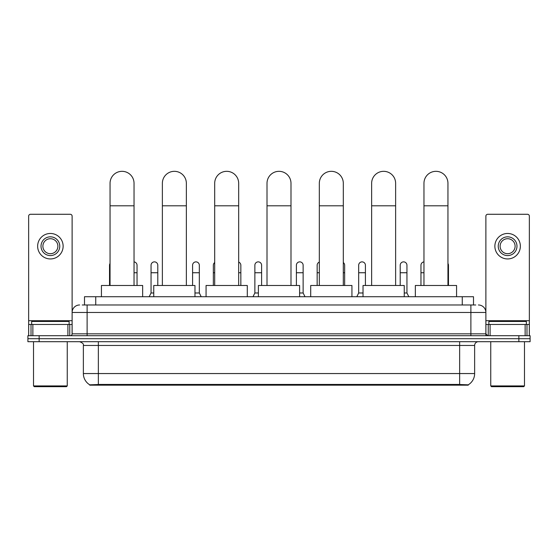 <?xml version="1.0" encoding="UTF-8"?>
<svg xmlns="http://www.w3.org/2000/svg" width="558" height="558" viewBox="0 0 558 558"><rect width="100%" height="100%" fill="white"/><g stroke="black" fill="none" stroke-linecap="round" stroke-linejoin="round"><path stroke-width="0.84" d="M82.242 304.975L87.118 304.975L82.242 304.975L84.495 304.975L84.495 296.723L473.505 296.723L473.505 304.975M468.26 385.173L89.74 385.173L89.74 384.804M83.365 373.553L98.354 373.553L98.354 345.451L83.365 345.451L83.365 373.553A13.12 13.12 0 0 0 89.782 384.832L99.854 384.448L458.146 384.448L468.218 384.832A13.12 13.12 0 0 0 474.635 373.553L474.635 345.451A3.746 3.746 0 0 1 478.38 341.698M530.1 341.698L530.1 338.699L27.9 338.699L27.9 341.698L39.144 341.698L39.144 338.699L27.9 338.699L27.9 335.707L39.144 335.707L39.144 338.699L530.1 338.699L530.1 341.698L39.144 341.698M79.62 304.975A7.498 7.498 0 0 0 72.122 312.466L72.122 333.83A1.876 1.876 0 0 1 70.252 335.707M478.38 304.975A7.498 7.498 0 0 1 485.879 312.466L87.118 312.466L87.118 304.975L475.758 304.975M525.134 335.707L525.134 324.463L529.354 324.463L529.354 335.707L529.354 216.148A1.876 1.876 0 0 0 527.477 214.279L487.748 214.279A1.876 1.876 0 0 0 485.879 216.148L485.879 333.83L487.748 335.707M530.1 335.707L530.1 338.699L530.1 335.707L39.144 335.707M67.909 335.707L67.909 324.463L32.866 324.463L32.866 335.707M87.118 335.707L87.118 312.466L72.122 312.466L72.122 216.148A1.876 1.876 0 0 0 70.252 214.279L30.523 214.279A1.876 1.876 0 0 0 28.646 216.148L28.646 324.463L32.866 324.463M67.909 324.463L72.122 324.463M28.646 335.707L28.646 324.463M50.387 236.836A9.367 9.367 0 0 0 41.02 246.211A9.367 9.367 0 0 0 50.387 255.578A9.367 9.367 0 0 0 59.755 246.211A9.367 9.367 0 0 0 50.387 236.836M50.387 238.712A7.498 7.498 0 0 0 42.889 246.211A7.498 7.498 0 0 0 50.387 253.702A7.498 7.498 0 0 0 57.886 246.211A7.498 7.498 0 0 0 50.387 238.712M50.387 258.947A12.743 12.743 0 0 0 63.131 246.211A12.743 12.743 0 0 0 50.387 233.467A12.743 12.743 0 0 0 37.644 246.211A12.743 12.743 0 0 0 50.387 258.947M66.5 386.673L34.268 386.673L33.522 385.927L67.253 385.927L66.5 386.673M33.522 341.698L33.522 385.927M67.253 341.698L67.253 385.927M69.122 324.463L69.122 321.464L31.646 321.464L31.646 324.463M110.052 285.487L110.052 183.317A11.99 11.99 0 0 1 122.042 171.327A11.99 11.99 0 0 1 134.039 183.317A11.99 11.99 0 0 0 122.042 171.327M134.039 285.487L134.039 183.317M142.66 296.723L142.66 285.487L101.43 285.487L101.43 296.723M162.371 285.487L162.371 183.317A11.99 11.99 0 0 1 174.361 171.327A11.99 11.99 0 0 1 186.358 183.317A11.99 11.99 0 0 0 174.361 171.327M186.358 285.487L186.358 183.317M194.972 296.723L194.972 285.487L153.75 285.487L153.75 296.723M214.691 285.487L214.691 183.317A11.99 11.99 0 0 1 226.681 171.327A11.99 11.99 0 0 1 238.678 183.317A11.99 11.99 0 0 0 226.681 171.327M238.678 285.487L238.678 183.317M247.292 296.723L247.292 285.487L206.069 285.487L206.069 296.723M267.01 285.487L267.01 183.317A11.99 11.99 0 0 1 279 171.327A11.99 11.99 0 0 1 290.99 183.317A11.99 11.99 0 0 0 279 171.327M290.99 285.487L290.99 183.317M299.611 296.723L299.611 285.487L258.389 285.487L258.389 296.723M319.322 285.487L319.322 183.317A11.99 11.99 0 0 1 331.319 171.327A11.99 11.99 0 0 1 343.31 183.317A11.99 11.99 0 0 0 331.319 171.327M343.31 285.487L343.31 183.317M351.931 296.723L351.931 285.487L310.708 285.487L310.708 296.723M371.642 285.487L371.642 183.317A11.99 11.99 0 0 1 383.639 171.327A11.99 11.99 0 0 1 395.629 183.317A11.99 11.99 0 0 0 383.639 171.327M395.629 285.487L395.629 183.317M404.25 296.723L404.25 285.487L363.028 285.487L363.028 296.723M423.961 285.487L423.961 183.317A11.99 11.99 0 0 1 435.958 171.327A11.99 11.99 0 0 1 447.948 183.317A11.99 11.99 0 0 0 435.958 171.327M447.948 285.487L447.948 183.317M456.57 296.723L456.57 285.487L415.34 285.487L415.34 296.723M109.528 285.487L109.528 272.743L110.052 272.743M109.528 272.743L109.528 265.245A3.376 3.376 0 0 1 110.052 263.439M525.134 324.463L490.091 324.463L490.091 335.707M485.879 324.463L490.091 324.463M485.879 335.707L485.879 333.83L470.882 333.83L470.882 304.975M507.613 236.836A9.367 9.367 0 0 0 498.245 246.211A9.367 9.367 0 0 0 507.613 255.578A9.367 9.367 0 0 0 516.98 246.211A9.367 9.367 0 0 0 507.613 236.836M507.613 238.712A7.498 7.498 0 0 0 500.114 246.211A7.498 7.498 0 0 0 507.613 253.702A7.498 7.498 0 0 0 515.111 246.211A7.498 7.498 0 0 0 507.613 238.712M507.613 258.947A12.743 12.743 0 0 0 520.356 246.211A12.743 12.743 0 0 0 507.613 233.467A12.743 12.743 0 0 0 494.869 246.211A12.743 12.743 0 0 0 507.613 258.947M523.732 386.673L491.5 386.673L490.747 385.927L524.478 385.927L523.732 386.673M490.747 341.698L490.747 385.927M524.478 341.698L524.478 385.927M526.354 324.463L526.354 321.464L488.878 321.464L488.878 324.463M137.038 285.487L137.038 265.245A3.376 3.376 0 0 0 134.039 261.89A3.376 3.376 0 0 1 137.038 265.245M149.174 296.723L151.051 292.978L153.75 292.978M157.795 285.487L157.795 265.245A3.376 3.376 0 0 0 154.636 261.876A3.376 3.376 0 0 1 157.795 265.245M151.051 292.978L151.051 272.743L157.795 272.743M151.051 272.743L151.051 265.245A3.376 3.376 0 0 1 154.636 261.876M194.972 292.978L199.325 292.978L201.194 296.723M199.325 292.978L199.325 265.245A3.376 3.376 0 0 0 196.158 261.876A3.376 3.376 0 0 1 199.325 265.245M192.58 285.487L192.58 272.743L199.325 272.743M192.58 272.743L192.58 265.245A3.376 3.376 0 0 1 196.158 261.876M213.337 285.487L213.337 272.743L214.691 272.743M213.337 272.743L213.337 265.245A3.376 3.376 0 0 1 214.691 262.546M240.847 285.487L240.847 265.245A3.376 3.376 0 0 0 238.678 262.093A3.376 3.376 0 0 1 240.847 265.245M252.99 296.723L254.866 292.978L258.389 292.978M261.611 285.487L261.611 265.245A3.376 3.376 0 0 0 258.452 261.876A3.376 3.376 0 0 1 261.611 265.245M254.866 292.978L254.866 272.743L261.611 272.743M254.866 272.743L254.866 265.245A3.376 3.376 0 0 1 258.452 261.876M299.611 292.978L303.134 292.978L305.01 296.723M303.134 292.978L303.134 265.245A3.376 3.376 0 0 0 299.974 261.876A3.376 3.376 0 0 1 303.134 265.245M296.389 285.487L296.389 272.743L303.134 272.743M296.389 272.743L296.389 265.245A3.376 3.376 0 0 1 299.974 261.876M317.153 285.487L317.153 272.743L319.322 272.743M317.153 272.743L317.153 265.245A3.376 3.376 0 0 1 319.322 262.093M344.663 285.487L344.663 265.245A3.376 3.376 0 0 0 343.31 262.546A3.376 3.376 0 0 1 344.663 265.245M356.806 296.723L358.675 292.978L363.028 292.978M365.42 285.487L365.42 265.245A3.376 3.376 0 0 0 362.261 261.876A3.376 3.376 0 0 1 365.42 265.245M358.675 292.978L358.675 272.743L365.42 272.743M358.675 272.743L358.675 265.245A3.376 3.376 0 0 1 362.261 261.876M404.25 292.978L406.949 292.978L408.826 296.723M406.949 292.978L406.949 265.245A3.376 3.376 0 0 0 403.79 261.876A3.376 3.376 0 0 1 406.949 265.245M400.205 285.487L400.205 272.743L406.949 272.743M400.205 272.743L400.205 265.245A3.376 3.376 0 0 1 403.79 261.876M420.962 285.487L420.962 272.743L423.961 272.743M420.962 272.743L420.962 265.245A3.376 3.376 0 0 1 423.961 261.89M448.472 285.487L448.472 265.245A3.376 3.376 0 0 0 447.948 263.439A3.376 3.376 0 0 1 448.472 265.245M458.146 385.173L458.146 384.448M99.854 385.173L99.854 384.448M95.739 304.975L95.739 296.723M462.261 304.975L462.261 296.723M459.646 341.698L459.646 345.451L98.354 345.451L98.354 341.698M474.635 345.451L459.646 345.451L459.646 373.553L474.635 373.553M459.646 384.525L459.646 373.553L98.354 373.553L98.354 384.525M518.856 341.698L518.856 335.707M72.122 333.83L470.882 333.83L470.882 335.707M72.122 320.711L28.646 320.711M72.094 334.158L72.094 324.463M69.75 324.463L69.75 335.707M28.681 324.463L28.681 335.707M31.018 335.707L31.018 324.463M110.052 205.804L134.039 205.804M162.371 205.804L186.358 205.804M214.691 205.804L238.678 205.804M267.01 205.804L290.99 205.804M319.322 205.804L343.31 205.804M371.642 205.804L395.629 205.804M423.961 205.804L447.948 205.804M529.354 320.711L485.879 320.711M529.319 335.707L529.319 324.463M526.982 324.463L526.982 335.707M485.906 324.463L485.906 334.158M488.25 335.707L488.25 324.463M134.039 272.743L137.038 272.743M238.678 272.743L240.847 272.743M343.31 272.743L344.663 272.743M447.948 272.743L448.472 272.743M83.365 345.451C83.895 344.119 82.64 342.87 79.62 341.698"/></g></svg>
